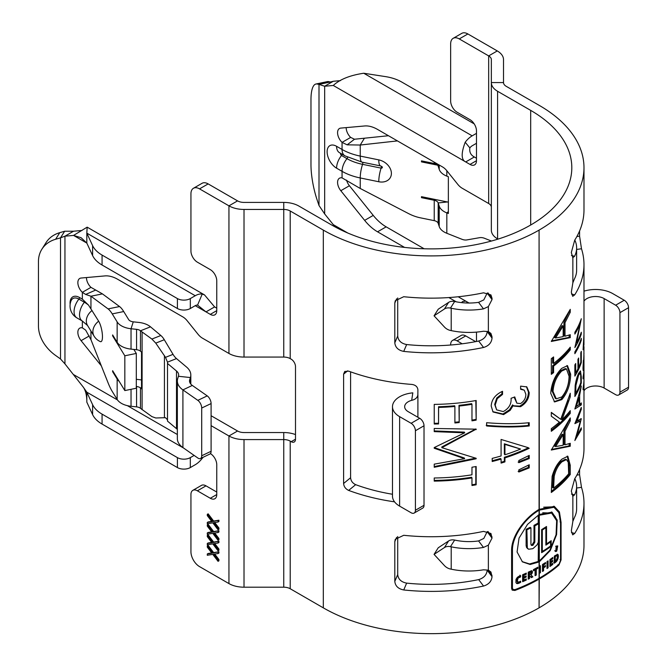 <?xml version="1.0" encoding="UTF-8"?>
<svg xmlns="http://www.w3.org/2000/svg" width="667" height="667" viewBox="0 0 667 667"><rect width="100%" height="100%" fill="white"/><g stroke="black" fill="none" stroke-linecap="round" stroke-linejoin="round"><path stroke-width="1" d="M556.653 550.867L557.612 546.323L556.653 546.615L555.669 551.159L556.653 550.867M556.653 546.24L555.494 551.576L556.653 551.242L557.779 545.898L556.653 546.24M70.135 304.41A13.39 7.729 60 0 1 79.523 297.515L82.349 299.141L88.553 305.152L98.641 321.169A13.724 10.564 148.5 0 0 94.122 336.201A13.724 13.724 0 0 0 100.317 341.596A11.422 3.11 -101.6 0 0 102.359 334.45A11.422 3.11 -101.6 0 0 98.641 321.169M522.119 561.614L529.64 563.957L538.219 561.464L538.219 560.672L539.078 561.172A28.056 16.2 120 0 0 539.186 561.105A28.056 16.2 120 0 0 539.295 561.047L549.9 550.15L556.07 534.751L556.662 520.735L551.592 513.056L539.295 515.232L539.078 230.107A152.568 88.086 180 0 1 323.312 230.107L290.212 210.997A9.13 5.269 0 0 0 283.75 209.446L244.014 209.446A21.302 12.298 180 0 1 228.948 205.845L199.541 188.869A12.173 7.029 -120 0 0 193.455 188.269A12.173 7.029 -120 0 0 190.937 193.839L190.937 251A9.13 5.269 -120 0 0 197.39 262.181L210.305 269.635A9.13 5.269 60 0 1 216.758 280.815L216.758 310.639A9.13 5.269 60 0 1 214.874 314.824A9.13 5.269 60 0 1 210.305 314.365L206.003 311.881L197.565 305.119A6.086 3.518 120 0 0 195.239 305.669L206.003 311.881L214.607 306.912L204.527 294.914L202.218 294.064A18.259 10.547 120 0 0 195.239 295.731L190.32 298.574A9.13 5.269 -0 0 1 177.405 298.574L102.068 255.077A36.527 21.086 -0 0 1 92.613 245.623L86.818 233.133L87.169 227.155L73.553 235.418L86.818 243.071L86.818 233.133L195.239 295.731M538.219 561.472A29.023 16.758 120 0 0 538.327 561.406A29.023 16.758 120 0 0 538.436 561.339L538.894 561.064M539.078 561.172L539.078 541.554A8.821 5.094 120 0 0 539.295 540.253L539.336 522.553A152.568 88.086 0 0 1 539.295 522.578L539.078 514.565L527.53 524.362L519.043 538.086L517.075 551.976L522.444 561.872L530.165 564.49L539.078 561.964A29.023 16.758 120 0 0 539.186 561.906A29.023 16.758 120 0 0 539.295 561.839L550.25 550.567L556.595 534.617L557.195 520.093L551.993 512.173L539.295 514.44M382.324 167.008A1.342 1.034 31.5 0 1 381.099 168.126A13.915 3.794 101.6 0 0 378.773 181.749A13.39 10.305 -148.5 0 0 391.396 173.395A13.39 10.305 -148.5 0 0 378.773 159.88L360.238 156.095L360.238 145.031L397.432 140.904M522.628 574.746L522.628 581.699A152.568 88.086 180 0 0 526.288 580.065L526.288 578.923A152.568 88.086 180 0 1 523.928 579.99L523.928 578.106A152.568 88.086 180 0 0 526.163 577.097L526.163 576.005A152.568 88.086 180 0 1 523.928 577.013L523.928 575.296A152.568 88.086 180 0 0 526.288 574.229L526.288 573.111A152.568 88.086 180 0 1 522.628 574.746M528.981 571.811L528.239 572.194L528.239 579.148A152.568 88.086 180 0 0 529.498 578.547L529.498 575.671A152.568 88.086 180 0 0 529.548 575.646L531.349 577.63A152.568 88.086 180 0 0 532.875 576.855L530.832 574.787L532.199 573.161L532.266 571.177L531.324 570.827L528.981 571.811M531.799 573.853L530.999 573.32L531.457 570.652L532.266 571.177L531.874 570.86M519.276 576.08L517.35 577.314L516.008 579.39L515.924 582.616L517.334 583.658L520.744 582.283L520.585 581.157L518.701 582.174L517.275 581.257L518.084 578.072L520.543 576.98L520.685 575.704L519.276 576.08M518.026 582.166L516.591 580.674L516.575 579.156L517.259 579.731M516.416 583.317L517.334 583.658M536.268 575.046L536.268 569.243A152.568 88.086 180 0 0 537.86 568.359L537.86 567.208A152.568 88.086 180 0 1 533.45 569.601L533.45 570.752A152.568 88.086 180 0 0 535.076 569.885L535.076 575.696A152.568 88.086 180 0 0 536.268 575.046L535.434 574.537L535.434 568.726L536.268 569.243M538.219 509.763L539.078 510.263C526.171 517.509 512.039 535.701 512.439 550.533L512.439 588.186L512.948 589.445L514.907 589.661A152.568 88.086 180 0 0 539.078 578.306L539.078 561.964L538.219 561.464M543.588 566.733L543.588 564.941A152.568 88.086 0 0 0 545.548 563.69L545.548 562.556A152.568 88.086 0 0 1 542.471 564.499L542.471 571.452A152.568 88.086 0 0 0 543.588 570.76L543.588 567.834A152.568 88.086 0 0 0 545.439 566.658L545.439 565.558A152.568 88.086 0 0 1 543.588 566.733L542.696 566.258L542.696 564.465L543.588 564.941M548.082 567.817L548.082 560.864A152.568 88.086 0 0 1 547.015 561.589L547.015 568.542A152.568 88.086 0 0 0 548.082 567.817L547.148 567.367L547.148 561.497M549.958 559.555L549.958 566.508A152.568 88.086 0 0 0 552.81 564.407L552.81 563.265A152.568 88.086 0 0 1 550.984 564.624L550.984 562.74A152.568 88.086 0 0 0 552.726 561.447L552.726 560.355A152.568 88.086 0 0 1 550.984 561.647L550.984 559.938A152.568 88.086 0 0 0 552.81 558.579L552.81 557.454A152.568 88.086 0 0 1 549.958 559.555M554.961 562.756L557.946 558.896L558.379 556.003L557.687 554.235L554.319 556.303L554.319 563.231L554.961 562.756L553.977 562.348M210.43 453.61A9.13 5.269 60 0 1 216.758 464.724L216.758 494.547A9.13 5.269 60 0 1 214.874 498.724A9.13 5.269 60 0 1 210.305 498.274L197.39 490.812A9.13 5.269 -120 0 0 192.83 490.362A9.13 5.269 -120 0 0 190.937 494.547L190.937 551.701A12.173 7.029 -120 0 0 199.541 566.616L228.948 583.592A21.302 12.298 0 0 0 244.014 587.193L283.75 587.193A9.13 5.269 180 0 1 290.212 588.736L323.312 607.854A152.568 88.086 0 0 0 539.078 607.854L539.295 578.181A152.568 88.086 0 0 0 558.963 564.224L560.547 560.405L560.547 522.761L558.921 512.681L553.969 507.287L539.295 510.13M539.295 566.391A152.568 88.086 0 0 0 540.437 565.724L540.437 572.678A152.568 88.086 0 0 1 539.295 573.345L539.295 561.839L538.436 560.797M546.523 543.913L546.523 526.505A152.568 88.086 0 0 1 541.637 529.59L541.637 552.651A152.568 88.086 0 0 0 551.192 546.306L551.192 540.662A152.568 88.086 0 0 1 546.523 543.913L545.881 543.597M539.295 578.973A152.568 88.086 0 0 0 558.963 565.024L561.064 559.93L561.064 522.286L559.413 511.923L554.319 506.378L539.295 509.338M539.295 607.72A152.568 88.086 0 0 0 583.984 545.439L583.984 503.193A152.568 88.086 180 0 1 574.721 533.417L572.711 534.867L571.327 530.857L572.861 521.352L574.562 517.225A51.743 29.873 180 0 0 576.63 508.854L576.63 486.485A51.743 29.873 180 0 1 574.562 494.856L572.711 496.348M476.48 160.697A9.13 5.269 60 0 1 474.587 164.874A9.13 5.269 60 0 1 470.018 164.424L476.48 160.697L476.48 130.874A9.13 5.269 60 0 0 470.018 119.693L457.112 112.239A9.13 5.269 -120 0 1 450.65 101.05L450.65 43.897A12.173 7.029 60 0 1 453.176 38.319L461.781 33.35A12.173 7.029 60 0 1 467.867 33.95L497.274 50.934A21.302 12.298 180 0 1 503.518 59.63L503.518 82.566A9.13 5.269 0 0 0 506.195 86.301L539.295 105.411A152.568 88.086 180 0 1 583.984 167.692A152.568 88.086 180 0 1 539.295 229.982M576.863 236.535L579.581 236.151L579.581 230.957M579.581 236.151L581.491 248.766A152.568 88.086 180 0 1 583.984 264.616A152.568 88.086 180 0 1 574.721 294.839L572.711 296.298L571.327 292.288L572.861 282.783L574.562 278.648A51.743 29.873 180 0 0 576.63 270.277L576.63 247.916A51.743 29.873 180 0 1 574.562 256.286L572.711 257.779M572.861 282.783L572.861 257.804L571.327 252.518L574.721 240.17A152.568 88.086 180 0 0 583.984 209.947L583.984 167.692M583.975 379.331L583.984 448.516A152.568 88.086 180 0 1 574.721 478.748L571.327 491.095L572.861 496.373L572.861 521.352M579.581 469.526L579.581 474.729L581.491 487.335A152.568 88.086 180 0 1 583.984 503.193M570.26 474.512A152.568 88.086 0 0 1 551.309 492.479L552.118 476.388C554.252 468.868 557.529 463.115 561.956 459.121L567.842 456.22L570.26 465.266L570.26 474.512L569.151 474.22L569.151 464.974L567.208 456.12M570.26 309.338L570.26 312.248L565.007 322.695L565.007 336.218L570.26 334.709L570.26 337.635L551.309 341.454L570.26 309.338M570.26 349.867A152.568 88.086 0 0 1 553.593 366.116L553.593 372.62A152.568 88.086 0 0 1 551.309 374.337L551.309 358.663A152.568 88.086 0 0 0 553.593 356.945L553.593 363.44A152.568 88.086 0 0 0 570.26 347.19L570.26 349.867L569.151 349.575L569.151 348.566M561.714 368.367L567.492 365.649L570.652 374.179C570.468 384.342 567.517 392.83 561.806 399.625L554.594 401.934L550.725 393.305C551.534 383.25 555.194 374.937 561.714 368.367M562.048 419.66A152.568 88.086 0 0 0 570.26 410.664L570.26 413.34A152.568 88.086 0 0 1 551.309 431.299L551.309 428.623A152.568 88.086 0 0 0 559.405 422.103L551.309 416.191L551.309 412.381L560.739 419.293L570.26 393.263L570.26 396.832L562.048 419.66L561.005 419.293L567.959 400.258M570.26 417.926L570.26 420.835L565.007 431.282L565.007 444.797L570.26 443.297L570.26 446.215L551.309 450.033L570.26 417.926M581.299 386.026L579.64 395.306L579.64 404.319L581.299 402.935L581.299 404.886L574.862 408.996L581.299 386.026M581.299 382.966A152.568 88.086 0 0 1 574.862 396.506L575.154 385.709C575.946 380.482 577.105 376.355 578.631 373.328L580.465 370.919L581.299 376.805L581.299 382.966L580.699 382.9M580.807 352.768A152.568 88.086 0 0 0 581.299 351.359L581.299 362.573A152.568 88.086 0 0 1 574.862 376.113L574.862 364.899A152.568 88.086 0 0 0 575.696 363.54L575.696 372.97A152.568 88.086 0 0 0 577.956 368.851L577.956 359.421A152.568 88.086 0 0 0 578.631 358.029L578.631 367.459A152.568 88.086 0 0 0 580.807 362.206L580.807 352.768M574.862 351.901A152.568 88.086 0 0 0 581.299 338.361L581.299 340.145A152.568 88.086 0 0 1 574.862 353.685L574.862 351.901M583.975 334.992L583.958 344.939M583.892 345.923L583.091 349.758L583.984 334.034L583.984 264.616M583.967 353.202L583.275 370.577M583.975 368.509L583.967 370.41A152.568 88.086 0 0 1 583.091 378.814L583.091 377.03A152.568 88.086 0 0 0 583.975 368.559L583.958 355.294M583.066 369.518L583.55 369.535C583.25 371.286 583.075 370.735 583.025 367.909L583.425 360.238L583.283 366.667L583.542 367.809L583.75 364.691L583.984 346.898M583.025 368.326L583.542 367.809M583.984 380.248L583.975 381.307A152.568 88.086 0 0 1 583.091 389.778L583.091 387.994A152.568 88.086 0 0 0 583.967 379.59L583.984 378.214M580.24 323.445A152.568 88.086 0 0 1 574.862 334.059L574.862 332.274A152.568 88.086 0 0 0 581.299 318.734L576.555 342.93A152.568 88.086 0 0 0 581.299 332.241L581.299 334.025A152.568 88.086 0 0 1 574.862 347.565L580.24 323.445L579.548 323.353M574.862 440.528L580.415 420.994L574.862 423.62L581.299 407.437L581.299 409.221L577.038 420.935L581.299 418.709L577.03 435.743L581.299 427.814L581.299 429.606L574.862 440.528M538.386 578.706L539.078 579.106L539.078 578.306M119.551 306.553A36.527 9.955 78.4 0 1 123.72 311.547L112.239 313.899A36.527 9.955 -101.6 0 0 108.071 308.896L119.551 306.553L102.426 293.88L90.954 287.352A9.13 5.269 60 0 1 86.468 277.564M123.72 311.547L128.631 319.551A6.086 3.518 180 0 0 133.258 321.836L138.778 322.428A18.259 10.547 0 0 1 150.5 326.822L160.847 335.509A12.173 5.628 68.4 0 1 164.29 339.736L173.036 354.36A12.173 5.628 -111.6 0 0 176.488 358.588L186.535 367.033A24.345 14.057 0 0 1 190.82 374.996A24.345 14.057 0 0 1 190.412 377.555L189.728 379.681A12.173 7.029 180 0 0 189.528 380.965A12.173 7.029 180 0 0 192.304 385.434L207.229 395.881A6.086 3.16 64.5 0 1 211.097 403.568L211.097 451.284A6.086 3.16 64.5 0 1 209.847 454.069L200.45 458.537A6.086 3.16 -115.5 0 0 201.709 455.753L211.097 451.284M119.21 381.424A18.259 10.547 180 0 1 117.15 379.056L112.631 371.694L112.631 370.702L124.829 390.579L136.301 388.227L136.301 353.435L133.842 349.425M101.326 365.841L81.091 340.662A9.13 5.269 60 0 1 79.748 328.156A9.13 5.269 60 0 1 82.349 327.83L85.668 330.123L90.945 339.678L108.071 382.833A36.527 9.955 -101.6 0 0 112.239 391.429L117.15 399.433A18.259 10.547 0 0 0 131.04 406.286L131.04 389.311M108.071 308.896L90.945 296.223L85.668 294.439L82.349 292.329L90.954 287.352M295.498 434.584A21.302 12.298 0 0 0 283.75 432.549L244.014 432.549A9.13 5.269 180 0 1 237.56 430.999L211.097 415.724M192.83 490.362L201.434 485.393A9.13 5.269 60 0 1 206.003 485.843L197.39 490.812M216.758 492.054L206.003 485.843M41.879 249.216L46.048 242.613A36.527 28.022 32.2 0 1 59.78 232.658L55.619 239.261A36.527 28.022 -147.8 0 0 41.879 249.216A36.527 28.022 -147.8 0 0 38.461 261.489L38.461 326.046A36.527 28.022 -147.8 0 0 55.619 355.478L60.505 358.954L64.949 363.874L64.949 236.185L73.553 231.216L82.024 230.457M216.758 308.154L214.607 306.912M453.176 38.319A12.173 7.029 60 0 1 459.263 38.919L488.669 55.903A9.13 5.269 180 0 1 491.346 59.63L491.346 82.566A21.302 12.298 0 0 0 497.582 91.271L530.69 110.38A140.395 81.057 180 0 1 571.811 167.692A140.395 81.057 180 0 1 530.69 225.012L530.465 225.138A140.395 81.057 180 0 1 331.924 225.138L298.816 206.02A21.302 12.298 -0 0 0 283.75 202.418L244.014 202.418A9.13 5.269 180 0 1 237.56 200.875L208.154 183.9A12.173 7.029 -120 0 0 202.068 183.292L193.455 188.269M491.429 241.037L484.626 238.336A12.173 8.196 50 0 0 479.615 237.677L466.892 239.912A12.173 8.196 -130 0 1 461.872 239.253L446.823 233.275A18.259 10.547 180 0 1 439.211 226.513L438.186 223.32A6.086 3.518 0 0 0 434.234 220.652L420.368 217.817A36.527 28.114 -148.5 0 1 408.596 213.607L360.238 188.478L342.063 177.881A9.13 5.269 -120 0 0 339.47 178.214A9.13 5.269 -120 0 0 340.804 190.712L364.641 220.368L373.245 215.399A36.527 21.086 -120 0 0 386.16 226.847L377.555 231.816A36.527 21.086 60 0 1 364.641 220.368M448.357 202.168L421.477 196.673L421.477 197.665L434.234 200.275A6.086 3.518 180 0 1 438.186 202.943L439.211 206.136A18.259 10.547 0 0 0 446.823 212.898L448.357 213.507L448.357 176.73L446.823 176.121A18.259 10.547 180 0 1 439.211 169.351L438.186 166.166A6.086 3.518 0 0 0 434.234 163.49L421.477 160.88L421.477 161.881L437.594 165.174M491.346 207.245A9.13 5.269 0 0 0 488.669 203.518L462.098 188.186A12.173 7.029 -120 0 1 457.795 184.367L446.882 170.785A12.173 7.029 60 0 0 442.58 166.967L377.555 129.431A36.527 21.086 60 0 0 364.641 125.971L340.804 128.097A9.13 5.269 -120 0 0 339.47 128.506A9.13 5.269 -120 0 0 342.063 142.379L347.148 144.839L354.485 139.236L388.461 135.726M474.195 123.87L401.759 82.049A36.527 21.086 0 0 0 385.384 76.597L363.748 73.245L472.169 135.843A18.259 10.547 120 0 0 465.199 142.238L469.851 147.916C469.26 152.084 470.752 155.103 474.329 156.97L465.716 161.939L470.018 164.424M363.748 73.245C350.05 75.279 339.895 79.356 333.275 85.468L324.662 86.243L333.275 81.274L330.44 81.991L328.664 81.624L317.225 84.025A36.527 10.197 -101.9 0 0 315.958 84.017A36.527 10.197 -101.9 0 0 310.972 99.95L310.972 164.507A36.527 10.197 -101.9 0 0 317.225 200.242L319.001 205.511L319.001 84.401L317.225 84.025M319.001 205.511L324.662 213.932L333.275 224.637L347.79 233.025M469.059 303.035L465.716 301.109L462.423 301.592L461.664 302.643M476.48 341.462L476.48 332.116M457.112 340.87A9.13 5.269 -120 0 0 452.543 340.42L461.147 335.451A9.13 5.269 60 0 1 465.716 335.901L457.112 340.87L462.181 343.797M452.543 340.42A9.13 5.269 -120 0 0 450.65 344.597L450.65 345.014M404.552 247.407L377.555 231.816M177.347 429.498A12.173 7.029 180 0 0 176.505 428.673L167.5 421.11L167.5 363.457A13.699 7.904 0 0 0 167.542 362.84A13.699 7.904 0 0 0 167.492 362.156L165.499 357.354L155.77 343.121L151.893 339.061L140.47 330.799A6.086 3.518 0 0 0 136.56 329.34L131.04 328.748A18.259 10.547 180 0 1 117.15 321.903L117.15 342.279A18.259 10.547 0 0 0 131.04 349.124L136.56 349.716A6.086 3.518 180 0 1 140.47 351.184L141.521 352.068L141.521 388.844L140.47 387.961A6.086 3.518 0 0 0 136.56 386.493L136.301 386.468M167.5 363.457L176.505 371.019A12.173 7.029 0 0 1 178.648 374.996A12.173 7.029 0 0 1 178.439 376.28L177.755 378.397A24.345 14.057 180 0 0 177.347 380.965A24.345 14.057 180 0 0 182.908 389.903L197.832 400.358L207.229 395.881M167.5 419.885A13.699 7.904 0 0 0 167.492 419.81L165.499 417.675L155.77 417.992L151.893 416.6L140.47 408.337L140.47 387.961L141.521 387.544M142.096 409.705L142.096 332.166M539.078 514.565L539.078 509.463C525.821 516.883 511.155 535.651 511.614 550.834L511.614 588.486L512.281 590.162L514.907 590.462A152.568 88.086 180 0 0 539.078 579.106L539.078 607.854M520.61 386.135L526.822 386.902L529.223 392.613C528.998 398.708 526.088 403.402 520.493 406.703L513.857 406.095L513.24 405.486L510.155 410.363L503.577 414.607L493.021 411.973L491.195 406.02C491.612 399.483 495.398 394.572 502.534 391.287L502.534 394.414L497.274 398.666L495.189 405.044L496.632 409.872L503.26 411.581C508.896 408.496 511.497 404.069 511.072 398.291A152.568 88.086 180 0 0 514.757 396.932L516.858 403.193L520.51 403.577C524.079 401.292 525.854 398.182 525.838 394.247L524.279 390.187L520.61 389.261L520.61 386.135M486.643 425.988L486.643 422.695C502.209 424.029 516.4 424.02 529.223 422.686L529.223 425.971C516.4 427.314 502.209 427.314 486.643 425.988M529.223 448.274A152.568 88.086 180 0 1 504.936 457.896L504.936 461.906A152.568 88.086 180 0 1 501.084 463.098L501.084 459.079A152.568 88.086 180 0 1 492.196 461.514L492.196 458.396A152.568 88.086 180 0 0 501.084 455.961L501.084 439.453L528.447 447.74A151.351 87.385 180 0 1 504.344 457.279L504.344 461.289A151.351 87.385 180 0 1 501.084 462.306M518.834 460.488L529.223 455.411L529.223 458.537L518.834 462.673L518.834 460.488M476.163 429.173L441.871 447.682L476.163 458.312L476.163 458.771L434.234 467.284L434.234 464.149L464.616 458.696L434.234 448.257L434.234 447.557L464.682 432.816L434.234 431.624L434.234 428.481L476.163 429.173M438.603 423.929A152.568 88.086 180 0 1 434.234 424.02L434.234 404.394A152.568 88.086 180 0 0 476.163 400.5L476.163 420.127A152.568 88.086 180 0 1 471.969 420.835L471.969 404.327A152.568 88.086 180 0 1 459.204 406.036L459.204 422.536A152.568 88.086 180 0 1 454.894 422.97L454.894 406.461A152.568 88.086 180 0 1 438.603 407.429L438.544 423.228A151.351 87.385 180 0 1 434.234 423.32M518.834 469.851L529.223 464.782L529.223 467.901L518.834 472.019L518.834 469.851M476.163 466.516L476.163 484.801A152.568 88.086 180 0 1 471.969 485.509L471.969 477.931A152.568 88.086 180 0 1 434.234 481.115L434.234 477.989A152.568 88.086 180 0 0 471.969 474.804L471.969 467.225A152.568 88.086 180 0 0 476.163 466.516M406.645 344.547L403.735 351.392C398.299 350.325 395.323 347.474 394.806 342.83L397.707 336.001C398.216 340.637 401.192 343.488 406.645 344.547A140.395 81.057 0 0 0 478.681 341.02C483.867 339.453 486.693 336.318 487.177 331.624L492.029 338.069L492.029 336.827L487.961 331.424M492.029 338.069C491.562 342.746 488.736 345.881 483.55 347.482L478.681 341.02M403.735 351.392A152.568 88.086 0 0 0 483.55 347.482M394.806 342.83L394.806 303.068L395.264 300.75L403.735 296.715A152.568 88.086 0 0 0 483.55 292.805L490.945 294.914L492.029 298.307L487.969 292.905M492.029 299.55L488.369 306.578L483.483 308.871L478.572 302.351L483.808 299.883L487.177 293.096L492.029 299.55L492.029 298.307M434.059 315.808L438.236 309.205L448.591 302.393A9.13 7.003 32.3 0 1 454.652 301.492L450.475 308.096A9.13 7.003 -147.7 0 0 444.414 308.996L434.059 315.808L444.414 326.997A9.13 7.003 -147.7 0 0 450.475 330.457L451.209 330.615A51.743 29.873 0 0 0 483.483 331.232L488.369 331.557L490.937 333.442L492.029 336.827M396.615 537.377L394.806 541.646L394.806 581.407L397.707 574.579C398.216 579.214 401.192 582.066 406.645 583.125A140.395 81.057 0 0 0 478.681 579.598C483.867 578.022 486.693 574.887 487.177 570.193L492.029 576.638C491.562 581.324 488.736 584.459 483.55 586.051L478.681 579.598M394.806 541.646L395.264 539.328L403.735 535.293A152.568 88.086 0 0 0 483.55 531.382L490.945 533.492L492.029 538.119L488.369 545.156L483.483 547.44L478.572 540.929L483.808 538.452L487.177 531.674L492.029 538.119M434.059 554.385L438.236 547.782L448.591 540.97A9.13 7.003 32.3 0 1 454.652 540.07L450.475 546.665A9.13 7.003 -147.7 0 0 444.414 547.574L434.059 554.385L444.414 565.574A9.13 7.003 -147.7 0 0 450.475 569.034L451.209 569.193A51.743 29.873 0 0 0 483.483 569.81L488.369 570.135L490.937 572.011L492.029 576.638M406.645 583.125L403.735 589.962A152.568 88.086 0 0 0 483.55 586.051M403.735 589.962C398.299 588.903 395.323 586.051 394.806 581.407M348.666 490.42C345.573 488.953 343.889 486.643 343.605 483.492L350.6 477.739C350.875 480.882 352.568 483.191 355.661 484.659L348.666 490.42A152.568 88.086 0 0 0 394.556 501.842M343.605 483.492L343.605 374.145L344.731 371.461L348.666 371.135A152.568 88.086 0 0 0 411.847 384.425C415.516 384.967 417.534 386.743 417.901 389.77L417.85 395.348M397.707 536.526L397.707 574.579M397.707 336.001L397.707 297.949M350.6 477.739L350.6 371.844M392.488 494.255A140.395 81.057 180 0 1 355.661 484.659M211.097 403.568L201.709 408.037A6.086 3.16 -115.5 0 0 197.832 400.358M201.709 408.037L201.709 455.753M177.347 380.965L177.347 438.619A24.345 14.057 0 0 0 182.908 447.557L197.832 458.012A6.086 3.16 -115.5 0 0 200.45 458.537M141.521 380.007A18.259 10.547 0 0 0 138.778 379.581L136.301 379.323M131.04 406.286L136.56 406.87A6.086 3.518 180 0 1 140.47 408.337M90.945 308.538L90.945 296.223L102.426 293.88M112.239 313.899L117.15 321.903M124.829 390.579L124.829 355.786L112.631 335.91L112.631 334.917L117.15 342.279M112.631 335.91L113.173 335.793M124.829 355.786L136.301 353.435M112.631 371.694L113.173 371.586M201.843 457.87L202.218 458.329A18.259 10.547 120 0 1 195.239 464.724L190.32 467.567A9.13 5.269 180 0 1 177.405 467.567L102.068 424.07A36.527 21.086 180 0 1 92.613 414.616L86.818 402.126L86.818 392.188L183.742 448.141M194.13 455.419L190.32 457.62A9.13 5.269 180 0 1 177.405 457.62L102.068 414.132A36.527 21.086 180 0 1 92.613 404.677L86.818 392.188L83.217 387.043C83.55 387.427 86.502 391.362 86.818 400.125M59.78 232.658L64.666 231.232L60.505 237.844L55.619 239.261M60.505 358.954L60.505 237.844L64.949 236.185L73.553 235.418L81.074 237.702L86.818 243.071L92.613 255.569A36.527 21.086 -0 0 0 102.068 265.016L177.405 308.513A9.13 5.269 -0 0 0 190.32 308.513L195.239 305.669M95.381 290.203L85.668 294.439M202.218 458.329L203.26 457.195M64.949 363.874L83.217 387.043M73.553 231.216L64.666 231.232M202.218 294.064L197.565 305.119M82.349 299.141L82.349 292.329A9.13 5.269 60 0 1 79.748 278.456A9.13 5.269 60 0 1 81.091 278.039L104.927 275.913A36.527 21.086 60 0 1 117.834 279.373L182.858 316.917A12.173 7.029 60 0 1 187.169 320.735L198.082 334.309A12.173 7.029 -120 0 0 202.384 338.127L228.948 353.468A21.302 12.298 0 0 0 244.014 357.07L283.75 357.07A9.13 5.269 180 0 1 290.212 358.613L291.196 359.18A6.086 3.518 60 0 1 295.498 366.642L295.498 439.203A6.086 3.518 60 0 1 294.239 441.988A6.086 3.518 60 0 1 291.196 441.687L290.212 441.12A9.13 5.269 0 0 0 283.75 439.578L244.014 439.578A21.302 12.298 180 0 1 228.948 435.976L211.097 425.663M422.019 196.782L421.477 197.665M422.019 160.997L421.477 161.881M364.307 138.403L360.238 145.031L347.148 144.839M472.169 135.843L476.48 133.358M469.851 147.916A6.086 3.518 120 0 1 472.169 145.781L476.48 143.297M315.958 84.017L327.397 81.616A36.527 10.197 78.1 0 1 328.664 81.624M324.662 213.932L324.662 86.243L319.001 84.401L330.44 81.991M346.181 127.614A9.13 5.269 -120 0 0 350.667 137.41L354.485 139.236M350.667 137.41L342.063 142.379L342.063 149.466L336.585 146.306A13.39 7.729 -120 0 0 327.113 151.776A13.39 7.729 -120 0 0 336.585 168.176L342.063 171.336A48.699 28.114 0 0 0 360.238 177.956L378.773 181.749M465.199 142.238C461.022 153.352 461.197 159.913 465.716 161.939L333.275 85.468M334.3 226.472L333.275 224.637M466.667 302.993L467.125 301.918M424.145 248.774L386.16 226.847M346.557 180.14A9.13 5.269 -120 0 0 349.416 185.743L373.245 215.399M474.329 156.97L476.48 158.212M340.462 80.632L333.275 81.274M465.716 335.901L475.638 341.629M497.982 239.12L497.582 238.886A21.302 12.298 180 0 1 491.346 230.19L491.346 82.566L503.518 82.566M478.572 302.351A39.57 22.845 180 0 1 455.394 301.642L454.652 301.492M450.475 308.096L451.209 308.246A51.743 29.873 0 0 0 483.483 308.871M478.572 540.929A39.57 22.845 180 0 1 455.394 540.22L454.652 540.07M450.475 546.665L451.209 546.823A51.743 29.873 0 0 0 483.483 547.44M574.804 478.606A51.743 29.873 180 0 1 576.63 486.485M574.804 240.037A51.743 29.873 180 0 1 576.63 247.916M419.718 418.317A6.086 3.518 60 0 1 424.02 425.771L415.416 430.74A6.086 3.518 -120 0 0 411.114 423.287L419.718 418.317L408.229 411.681A12.173 7.029 180 0 1 404.661 406.712A12.173 7.029 180 0 1 411.689 400.342L412.823 392.846A24.345 14.057 0 0 0 392.488 406.712L392.488 496.181A24.345 14.057 0 0 0 399.616 506.12L411.114 512.756A6.086 3.518 -120 0 0 414.157 513.056A6.086 3.518 -120 0 0 415.416 510.263L424.02 505.294A6.086 3.518 60 0 1 422.761 508.087L414.157 513.056M392.488 406.712A24.345 14.057 0 0 0 399.616 416.65L411.114 423.287M415.416 430.74L415.416 510.263M424.02 425.771L424.02 505.294M417.901 417.267L417.901 394.739C417.434 397.632 415.366 399.5 411.689 400.342M583.984 291.171A24.345 14.057 180 0 1 612.748 293.605L624.237 300.242A6.086 3.518 60 0 1 628.539 307.695L628.539 387.219A6.086 3.518 60 0 1 627.28 390.003L618.676 394.972A6.086 3.518 -120 0 0 619.935 392.188L628.539 387.219M583.984 390.887L584.492 390.037A12.173 7.029 0 0 1 604.135 388.044L615.633 394.672A6.086 3.518 -120 0 0 618.676 394.972M628.539 307.695L619.935 312.665A6.086 3.518 -120 0 0 615.633 305.211L604.135 298.574A12.173 7.029 0 0 0 584.492 300.575L583.984 300.6M619.935 312.665L619.935 392.188M475.804 466.575L475.804 484.125A151.351 87.385 180 0 1 471.969 484.784M476.163 484.801L475.804 484.125M471.969 477.931L471.644 477.247A151.351 87.385 180 0 1 434.234 480.407M528.447 465.191L528.447 467.367L518.134 471.444M529.223 467.901L528.447 467.367M454.894 406.461L454.702 405.769A151.351 87.385 180 0 1 438.544 406.728L438.603 407.429M438.544 406.728L438.544 423.228M471.969 404.327L471.644 403.652A151.351 87.385 180 0 1 458.979 405.344L459.204 422.536M458.979 421.852A151.351 87.385 180 0 1 454.894 422.253M458.979 405.344L459.204 406.036M475.804 400.559L476.163 420.127M475.804 419.451A151.351 87.385 180 0 1 471.969 420.102M476.163 429.623L475.804 428.948L441.787 446.982L441.871 447.682M476.163 458.771L475.804 458.096M475.571 458.171L434.234 466.583M464.616 458.696L464.349 458.012L434.209 447.557M464.682 432.816L464.415 432.133L434.209 430.924M528.447 455.828L528.447 457.996L518.134 462.098M529.223 458.537L528.447 457.996M504.936 457.896L504.344 457.279M504.936 461.906L504.344 461.289M501.084 459.079L500.525 458.454A151.351 87.385 180 0 1 492.196 460.747M504.344 443.788L504.344 454.152L504.936 454.769L504.936 444.397L504.344 443.788L520.552 449.049L504.936 444.397M520.552 449.049A152.568 88.086 180 0 1 504.936 454.769M528.447 422.761L528.447 425.438C515.724 426.722 501.642 426.688 486.201 425.329M529.223 425.971L528.447 425.438M526.43 386.652L528.447 392.079C528.222 398.166 525.329 402.851 519.776 406.136L513.515 405.769M529.223 392.613L528.447 392.079M520.493 406.703L519.776 406.136M513.24 405.486L512.589 404.894L509.521 409.763L503.001 413.99L492.788 411.656M510.155 410.363L509.521 409.763M503.577 414.607L503.001 413.99M501.968 391.571L501.968 393.788L496.748 398.032L494.681 404.41L496.632 409.872M502.534 394.414L501.968 393.788M497.274 398.666L496.748 398.032M495.189 405.044L494.681 404.41M514.124 397.173L516.858 403.193M524.279 390.187L520.61 388.719M551.309 491.329A151.351 87.385 0 0 0 569.151 474.22M566.458 459.58L565.366 459.246L560.914 461.439C557.253 464.824 554.694 469.66 553.218 475.93L552.618 487.66L553.593 488.086A152.568 88.086 0 0 0 568.668 473.787L568.259 462.323L566.458 459.58L561.956 461.806C558.271 465.216 555.686 470.068 554.202 476.346L553.593 488.086M560.914 461.439L561.956 461.806M553.218 475.93L554.202 476.346M569.151 311.706L563.94 322.361L563.94 335.876L565.007 336.218M570.26 312.248L569.151 311.956M565.007 322.695L563.94 322.361M569.151 335.067L569.151 337.344L551.434 340.904M570.26 337.635L569.151 337.344M563.156 325.988L562.106 325.629L554.594 337.594L555.578 338.002L563.156 336.643L563.156 325.988L555.578 338.002M552.618 357.687L552.618 363.023L553.593 363.44M553.593 366.116L552.618 365.699A151.351 87.385 0 0 0 569.151 349.575M552.618 365.699L552.618 372.203L553.593 372.62M551.309 373.195A151.351 87.385 0 0 0 552.618 372.203M566.925 365.549L569.535 373.895C569.36 384.05 566.433 392.504 560.764 399.266L554.127 401.701M570.652 374.179L569.535 373.895M561.806 399.625L560.764 399.266M566.45 368.901L565.349 368.568L560.664 370.677C555.528 376.071 552.66 382.858 552.059 391.037L555.328 398.432L556.295 398.833L561.797 396.957C566.475 391.404 568.901 384.5 569.076 376.246L566.45 368.901L561.706 371.044C556.528 376.471 553.635 383.283 553.026 391.462L556.295 398.833M560.664 370.677L561.706 371.044M552.059 391.037L553.026 391.462M569.151 396.54L570.26 396.832M551.309 412.64L560.739 419.293M551.309 430.157A151.351 87.385 0 0 0 569.151 413.048L570.26 413.34M569.151 412.031L569.151 413.048M569.151 420.285L563.94 430.94L563.94 444.455L565.007 444.797M570.26 420.835L569.151 420.543M565.007 431.282L563.94 430.94M569.151 443.655L569.151 445.923L551.434 449.491M570.26 446.215L569.151 445.923M563.156 434.567L562.106 434.217L554.594 446.181L555.578 446.59L563.156 445.231L563.156 434.567L555.578 446.59M381.316 166.2A1.542 0.425 101.6 0 1 381.099 168.126L362.565 164.332A41.738 24.095 180 0 1 346.982 158.654L341.504 155.494A1.342 0.775 60 0 1 340.687 153.385M88.553 305.152A35.651 20.585 0 0 0 84.384 302.268L78.914 299.099A11.881 6.862 -120 0 0 71.061 300.809L71.061 300.809A13.724 13.724 0 0 0 76.905 317.884L82.374 321.052L87.552 325.504L94.122 336.201M579.64 395.306L579.156 395.239M579.64 404.319L579.031 404.227M581.299 404.886L578.906 404.619M577.922 405.453L575.471 407.078M578.514 397.565L579.031 397.64L576.405 406.295L579.031 404.744L579.031 397.64M575.788 406.178L576.405 406.295M580.807 380.315L580.682 374.979L580.048 373.262L578.622 375.112L575.913 385.484L575.696 393.363A152.568 88.086 0 0 0 580.807 382.591L580.807 380.315M577.897 374.996L578.622 375.112M575.204 385.343L575.913 385.484M574.862 393.197L575.696 393.363M577.956 367.35L578.631 367.459M574.862 372.803L575.696 372.97M580.699 362.506L581.299 362.573M580.699 340.078L581.299 340.145M583.917 338.311L583.533 347.182L583.958 338.311M576.555 342.93L576.03 342.83M581.299 334.025L580.699 333.959M580.415 420.994L578.039 420.694L575.646 422.078M581.299 409.221L580.79 409.171M577.038 420.935L576.271 420.794M581.299 418.709L580.857 418.659M578.572 420.152L578.447 420.744M577.03 435.743L576.438 435.634M581.299 429.606L580.548 429.523M207.295 553.985L211.906 553.243L207.295 547.165L207.295 545.873L208.154 545.381L213.64 552.601L218.918 551.751L218.918 553.035L218.051 553.535L213.648 554.244L218.051 560.038L218.918 559.546L218.918 560.83L218.051 561.331L212.781 554.385L207.295 555.278L207.295 553.985L208.154 553.493L211.664 552.918M214.757 554.069L218.918 559.546M207.295 543.472L211.906 542.73L207.295 536.643L207.295 535.359L208.154 534.867L213.64 542.088L218.918 541.237L218.918 542.521L218.051 543.021L213.648 543.73L218.051 549.525L218.918 549.033L218.918 550.317L218.051 550.817L212.781 543.872L207.295 544.756L207.295 543.472L208.154 542.971L211.664 542.404M214.757 543.555L218.918 549.033M207.295 532.958L211.906 532.208L207.295 526.13L207.295 524.846L208.154 524.345L213.64 531.574L218.918 530.724L218.918 532.008L218.051 532.508L213.648 533.216L218.051 539.011L218.918 538.511L218.918 539.803L218.051 540.295L212.781 533.358L207.295 534.242L207.295 532.958L208.154 532.458L211.664 531.891M214.757 533.041L218.918 538.511M207.295 522.444L211.906 521.694L207.295 515.616L207.295 514.332L208.154 513.832L213.64 521.06L218.918 520.21L218.918 521.494L218.051 521.994L213.648 522.703L218.051 528.497L218.918 527.997L218.918 529.29L218.051 529.781L212.781 522.845L207.295 523.728L207.295 522.444L208.154 521.944L211.664 521.377M214.757 522.528L218.918 527.997M538.219 523.487L538.219 522.203L539.078 522.703M538.219 560.672L538.653 523.745A152.568 88.086 180 0 1 534.826 525.854L534.826 542.204L532.916 545.323A152.568 88.086 180 0 1 532.875 545.348L531.457 545.398L530.932 544.222L530.932 527.872A152.568 88.086 180 0 1 526.88 529.823L527.347 548.049L528.639 549.241L532.616 548.724A152.568 88.086 180 0 0 533.183 548.432L537.018 544.914L538.219 542.438M538.219 522.203L538.219 515.082M530.932 527.872L530.132 527.339A151.351 87.385 180 0 1 526.113 529.273L526.113 545.548L526.58 547.507L527.864 548.699M538.653 523.745L537.794 523.245A151.351 87.385 180 0 1 534 525.346L534 541.687L532.108 544.797A151.351 87.385 180 0 1 532.066 544.822L531.124 545.031M526.113 545.548L526.88 546.098M526.58 547.507L527.347 548.049M527.389 548.441L528.639 549.241M534 525.346L534.826 525.854M534 541.687L534.826 542.204M532.066 544.822L532.875 545.348M526.113 529.273L526.88 529.823M522.628 580.815A151.351 87.385 180 0 0 525.529 579.515L526.288 580.065M526.163 577.097L525.404 576.546A151.351 87.385 180 0 1 523.186 577.547L523.186 579.431L523.928 579.99M523.186 577.547L523.928 578.106M526.288 574.229L525.529 573.687A151.351 87.385 180 0 1 523.186 574.737L523.186 576.455L523.928 577.013M523.186 574.737L523.928 575.296M528.239 578.239A151.351 87.385 180 0 0 528.714 578.006L529.498 578.547M528.714 578.006L528.714 575.129L529.498 575.671M528.714 575.129A151.351 87.385 180 0 0 528.764 575.112L529.548 575.646M530.765 576.988A151.351 87.385 180 0 0 532.066 576.33L532.875 576.855M532.066 576.33L530.832 574.787M530.532 573.853L531.332 574.387M531.391 572.636L532.199 573.161M531.616 571.877L532.424 572.403M530.223 571.786L531.015 572.319L529.965 571.661L528.714 572.136L528.714 574.145L529.498 574.679L530.832 573.762L531.14 572.594L530.757 572.194L529.498 572.67L529.498 574.679M529.64 571.694L530.432 572.228M529.356 571.794L530.148 572.328M529.089 571.919L529.873 572.453M528.873 572.044L529.656 572.578M528.714 572.136L529.498 572.67M516.642 583.083L518.618 582.591L519.318 583.166M518.618 582.591L519.46 582.091L520.168 582.666M519.46 582.091L520.027 581.716L520.744 582.283M517.334 581.591L516.833 581.249L517.334 581.591M516.575 579.156L516.808 578.372L517.5 578.956M516.808 578.372L517.392 577.497L518.084 578.072M517.392 577.497L518.026 576.98L518.726 577.555M518.026 576.98L519.835 576.405L520.543 576.98M519.835 576.405L519.977 575.129M535.434 568.726A151.351 87.385 180 0 0 537.01 567.85L537.86 568.359M533.45 569.801A151.351 87.385 180 0 0 534.25 569.376L535.076 569.885M538.477 539.144L539.336 539.636M538.477 523.645L538.477 522.361M538.436 539.753L539.295 540.245M539.278 572.353A151.351 87.385 0 0 0 539.561 572.186L540.437 572.678M539.561 572.186L539.561 566.233M545.598 527.58L545.598 527.105M550.525 545.998L551.192 546.306M541.637 551.634A151.351 87.385 0 0 0 542.113 551.342M545.189 527.372L545.881 527.722L545.881 545.139A152.568 88.086 0 0 0 550.592 541.896L549.916 541.587M541.637 529.615L542.313 529.982A152.568 88.086 0 0 0 545.881 527.722M541.637 551.084L542.313 551.451A152.568 88.086 0 0 0 550.592 545.956L550.592 541.896M542.313 529.982L542.313 551.451M555.261 562.531L554.577 561.889L555.569 562.298M554.577 561.889L555.878 562.048M554.886 561.639L555.519 560.997L556.52 561.406M556.153 560.138L557.153 560.538M556.445 559.638L557.454 560.038M556.77 558.938L557.779 559.338M556.937 558.504L557.946 558.896M557.112 557.895L558.129 558.287M557.245 557.279L558.262 557.67M558.346 557.087L557.329 556.703L557.103 554.269L558.112 554.661M557.103 554.269L557.92 554.385M556.937 555.728L555.261 555.453L556.253 555.853L555.286 556.637L555.286 561.322L556.603 560.072L557.329 558.096L557.22 556.053L556.253 555.853M555.728 555.294L556.728 555.694M555.486 555.344L556.486 555.744M555.019 555.611L556.011 556.02M554.794 555.794L555.786 556.203M554.602 555.953L555.594 556.361M554.302 556.228L555.286 556.637M554.302 560.914L555.286 561.322M551.851 563.982L552.81 564.407M549.958 565.383A151.351 87.385 0 0 0 551.234 564.44M550.984 562.74L550.025 562.306L550.025 564.19L550.984 564.624M551.801 561.047L552.726 561.447M550.025 562.306A151.351 87.385 0 0 0 550.942 561.631M550.984 559.938L550.033 559.505L550.025 561.214L550.984 561.647M551.876 558.162L552.81 558.579M542.696 564.465A151.351 87.385 0 0 0 544.631 563.223L545.548 563.69M542.471 570.418A151.351 87.385 0 0 0 542.696 570.285L543.588 570.76M542.696 570.285L542.696 567.359L543.588 567.834M542.696 567.359A151.351 87.385 0 0 0 544.53 566.191L545.439 566.658M538.653 539.886L539.295 540.253L539.295 561.047M538.219 541.054L539.078 541.554M555.478 517.067L551.476 511.964M551.592 513.056L542.713 512.765M557.053 547.991L556.737 547.49A152.568 88.086 0 0 1 556.22 547.915L556.22 548.974A152.568 88.086 0 0 0 556.637 548.624L557.187 547.215L556.028 546.982L557.028 547.382M556.003 548.357L557.003 548.758L557.128 549.833L557.162 548.032M556.17 548.332L557.17 548.733M556.161 548.274L557.162 548.674M556.12 548.157L556.82 548.424M556.253 546.998L557.253 547.399M556.078 550.483L556.22 550.542A152.568 88.086 0 0 1 556.078 550.659L556.078 547.832A152.568 88.086 0 0 0 556.737 547.29M556.22 550.542L556.22 549.166A152.568 88.086 0 0 0 556.695 548.783L556.528 548.716M560.03 521.911L561.064 522.286M558.354 511.456L553.785 506.178M553.969 507.287L552.926 506.845L543.672 507.195M511.998 589.828L514.24 589.87L514.907 590.462M512.706 542.738L511.789 549.942L511.789 587.585L512.948 589.445M511.789 549.942L512.439 550.533M511.789 587.585L512.439 588.186M207.295 514.332L212.781 521.561L213.64 521.06M212.781 521.561L218.918 520.21M218.051 528.497L218.051 529.781M218.051 520.702L218.051 521.994M207.295 524.846L212.781 532.074L213.64 531.574M212.781 532.074L218.918 530.724M218.051 539.011L218.051 540.295M218.051 531.215L218.051 532.508M207.295 535.359L212.781 542.588L213.64 542.088M212.781 542.588L218.918 541.237M218.051 549.525L218.051 550.817M218.051 541.729L218.051 543.021M207.295 545.873L212.781 553.101L213.64 552.601M212.781 553.101L218.918 551.751M218.051 560.038L218.051 561.331M218.051 552.243L218.051 553.535M556.653 546.615L555.653 546.215M556.653 551.242L555.653 550.842M84.867 301.409A1.743 1.009 -60 0 1 84.384 302.268A13.724 7.921 120 0 0 79.54 314.766A13.724 7.921 120 0 0 82.374 321.052M92.079 310.472A13.724 10.564 148.5 0 0 86.318 320.969A13.724 10.564 148.5 0 0 87.552 325.504M360.238 188.478L360.238 177.956A13.915 3.794 -78.4 0 1 362.565 164.332A1.542 0.425 101.6 0 0 362.823 162.815A1.542 0.425 101.6 0 0 362.748 162.289M347.532 157.245A1.542 0.892 120 0 0 347.532 157.229A1.542 0.892 120 0 1 346.982 158.654A13.915 8.037 -60 0 0 342.063 171.336L342.063 177.881M539.295 578.181L539.295 573.345M539.295 522.578L539.295 515.232M90.945 339.678L90.945 331.032M82.349 327.83L82.349 321.027M434.234 220.652L434.234 200.275M434.234 162.148L434.234 163.49M488.669 203.518L488.669 55.903L497.274 50.934M458.196 296.765L465.716 301.109M151.893 339.061L160.847 335.509M140.47 351.184L140.47 330.799L150.5 326.822M164.29 339.736L155.77 343.121M165.499 357.354L173.036 354.36M176.488 358.588L167.492 362.156M176.505 428.673L176.505 371.019M530.69 225.012L530.69 110.38M539.078 509.463L539.078 230.107M323.312 607.854L323.312 230.107M488.369 306.578L488.369 331.557M488.369 570.135L488.369 545.156M492.029 575.396L487.961 570.002M182.908 447.557L182.908 389.903L192.304 385.434M189.728 382.241L189.728 379.681M178.439 376.28L190.412 377.555L190.412 383.592M136.56 349.716L136.56 329.34M133.258 321.836L131.04 328.748L131.04 349.124M136.56 406.87L136.56 386.493M117.15 399.433L117.15 379.056M190.32 457.62L190.32 467.567M177.405 457.62L177.405 467.567M102.068 414.132L102.068 424.07M92.613 404.677L92.613 414.616M92.613 255.569L92.613 245.623M102.068 265.016L102.068 255.077M177.405 308.513L177.405 298.574M190.32 308.513L190.32 298.574M81.091 340.662L89.295 335.926M237.56 430.999L228.948 435.976L228.948 583.592M210.305 498.274L216.758 494.547M73.553 374.587L117.492 399.958M127.372 405.653L177.347 434.509M210.305 314.365L216.758 310.639M208.154 183.9L199.541 188.869M237.56 200.875L228.948 205.845L228.948 353.468M244.014 587.193L244.014 439.578M283.75 432.549L283.75 587.193M244.014 357.07L244.014 209.446M283.75 202.418L283.75 357.07M290.212 588.736L290.212 441.12M291.196 441.687L295.498 439.203M290.212 358.613L290.212 210.997M448.357 211.614L446.823 212.898L446.823 233.275M446.823 176.121L446.823 170.71M439.211 169.351L439.211 165.024M439.211 226.513L439.211 206.136M447.365 201.959L438.186 202.943L438.186 223.32M438.186 164.432L438.186 166.166M360.238 156.095A48.699 28.114 180 0 1 342.063 149.466A13.915 8.037 -60 0 0 344.947 155.845L362.098 162.156A13.915 3.794 -78.4 0 1 360.238 156.095M349.416 185.743L340.804 190.712M459.263 38.919L467.867 33.95M497.582 238.886L497.582 91.271M396.615 298.799L394.806 303.068M451.209 308.246L451.209 330.615M444.414 308.996L448.591 302.393M492.029 536.877L487.969 531.482M451.209 569.193L451.209 546.823M444.414 547.574L448.591 540.97M576.863 475.112L579.581 474.729M581.491 487.335L576.63 488.027M571.452 532.599L574.721 533.417M571.452 494.08L574.562 494.856M581.491 248.766L576.63 249.45M571.452 294.022L574.721 294.839M571.452 255.503L574.562 256.286M347.607 370.852L343.605 374.145M399.616 416.65L399.616 506.12M604.135 298.574L604.135 388.044M615.633 305.211L624.237 300.242M164.432 417.675L164.432 355.628M570.26 465.266L569.151 464.974M552.618 485.568L553.593 485.985M336.585 168.176A13.915 8.037 -60 0 1 341.504 155.494A1.542 0.892 120 0 0 342.046 154.169M336.585 146.306A13.915 8.037 120 0 0 339.47 152.676L344.947 155.845M362.098 162.156L380.632 165.941A13.915 3.794 -78.4 0 1 378.773 159.88M79.523 297.515A1.743 1.009 -60 0 1 78.914 299.099A13.724 7.921 120 0 0 76.905 317.884M581.299 376.805L580.774 376.747M574.862 391.804L575.696 391.963M532.108 544.797L532.916 545.323M531.632 571.202L532.441 571.727M517.659 582.958L518.359 583.533M516.591 580.674L517.275 581.257M516.508 579.923L517.192 580.507M518.701 576.663L519.41 577.238M519.226 576.513L519.935 577.08M538.436 523.62L538.436 522.336M555.161 561.381L556.161 561.789M555.869 560.555L556.87 560.955M557.37 556.12L558.379 556.511M557.362 555.611L558.379 556.003M557.329 555.111L558.337 555.503M557.253 554.694L558.262 555.086M553.735 562.523L554.719 562.94M560.03 559.563L561.064 559.93M557.946 564.632L558.963 565.024M557.612 546.323L556.595 545.923M583.984 378.472L583.984 369.343M190.82 384.117L190.82 374.996M204.527 294.914L87.169 227.155M456.261 301.826L448.874 297.557M380.632 165.941L382.291 166.917M578.739 373.086L580.048 373.262M530.148 571.727L530.949 572.261M516.983 581.407L517.667 581.983M555.669 551.159L554.677 550.75M555.936 548.316L556.945 548.716"/></g></svg>
